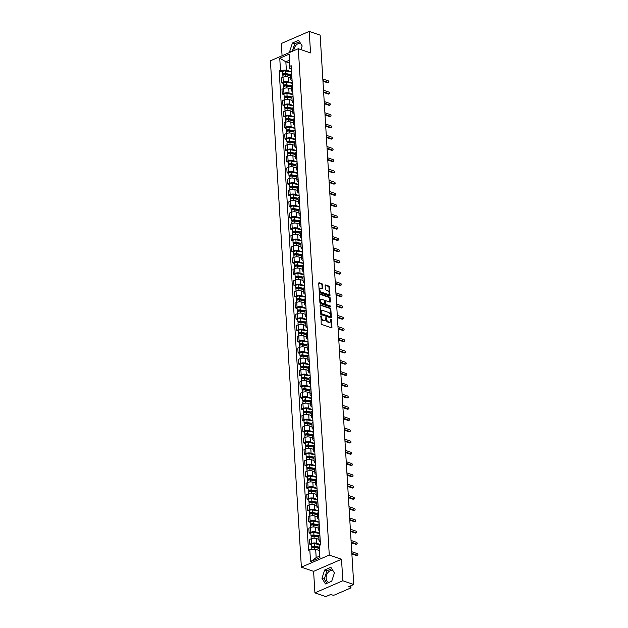 <?xml version="1.0" encoding="UTF-8"?>
<svg xmlns="http://www.w3.org/2000/svg" width="628" height="628" viewBox="0 0 628 628"><rect width="100%" height="100%" fill="white"/><g stroke="black" fill="none" stroke-linecap="round" stroke-linejoin="round"><path stroke-width="0.94" d="M321.065 315.68L321.175 323.569A0.769 0.487 66.6 0 0 321.764 324.464L331.451 327.792A0.769 0.487 66.6 0 0 331.953 327.267L331.49 319.738L330.901 319.118L330.791 320.453A2.465 1.554 66.6 0 1 330.053 322.125A2.465 1.554 66.6 0 1 329.213 322.133L328.405 321.858A2.465 1.554 66.6 0 1 326.536 319L326.073 317.399L325.783 318.741A2.465 1.554 66.6 0 1 325.045 320.406A2.465 1.554 66.6 0 1 324.205 320.413L323.396 320.139A2.465 1.554 66.6 0 1 321.528 317.281L321.065 315.68M329.182 582.344A6.115 4.113 108.9 0 1 328.507 582.203A6.115 4.113 108.9 0 1 326.136 578.302A6.115 4.113 108.9 0 1 328.067 572.43A6.115 4.113 108.9 0 1 332.471 570.632A6.115 4.113 108.9 0 1 333.193 571.001M322.509 284.61A0.769 0.487 66.6 0 0 321.929 283.723L319.212 282.788A0.769 0.487 66.6 0 0 318.718 283.314L319.228 291.667A0.769 0.487 66.6 0 0 319.809 292.562L329.504 295.882A0.769 0.487 66.6 0 0 329.998 295.364L329.488 287.004A0.769 0.487 66.6 0 0 328.907 286.109L325.618 284.986A0.769 0.487 66.6 0 0 325.123 285.505L325.343 289.084A0.769 0.487 66.6 0 0 325.924 289.979L327.557 290.536A2.057 1.295 66.6 0 1 329.033 292.42A2.057 1.295 66.6 0 1 328.491 294.32A2.057 1.295 66.6 0 1 327.785 294.328L321.403 292.138A2.057 1.295 66.6 0 1 319.927 290.254A2.057 1.295 66.6 0 1 320.468 288.354A2.057 1.295 66.6 0 1 321.175 288.346L322.235 288.715A0.769 0.487 66.6 0 0 322.729 288.189L322.509 284.61L321.952 284.853A0.769 0.487 66.6 0 0 321.371 283.958L318.741 283.055M341.514 559.258L313.6 571.354L314.918 592.856L342.825 580.759L341.514 559.258L329.276 555.066L298.308 48.709L310.538 52.901L309.227 31.4L320.147 35.144L353.745 584.503L348.807 586.646L350.502 587.227L350.424 585.94M342.825 580.759L353.745 584.503M320.555 304.816A0.769 0.487 66.6 0 0 320.06 305.334L320.578 313.694A0.769 0.487 66.6 0 0 321.159 314.589L330.846 317.909A0.769 0.487 66.6 0 0 331.349 317.383L330.83 309.031A0.769 0.487 66.6 0 0 330.25 308.136L320.115 305.004M319.903 302.68L319.393 294.32A0.769 0.487 66.6 0 1 319.887 293.802L329.574 297.123A0.769 0.487 66.6 0 1 330.163 298.017L330.375 301.589A0.769 0.487 66.6 0 1 329.881 302.115L325.956 300.765A0.769 0.487 66.6 0 0 325.461 301.291L325.602 303.662A0.769 0.487 66.6 0 0 326.183 304.556L330.281 305.962L330.336 306.951L320.484 303.575A0.769 0.487 66.6 0 1 319.903 302.68M293.896 50.617A6.115 4.113 108.9 0 1 300.239 43.638A6.115 4.113 108.9 0 1 300.961 44.007M314.918 592.856L325.838 596.6L330.775 594.457L332.479 595.046A1.57 0.604 176.5 0 0 334.693 594.936L350.487 588.091A1.57 0.604 176.5 0 0 350.95 587.62A1.57 0.604 176.5 0 0 350.502 587.227M313.6 571.354L301.369 567.163L270.401 60.806L298.308 48.709M309.227 31.4L281.32 43.497L282.066 55.743M320.304 541.838L320.052 541.752A3.603 1.397 -3.5 0 1 319.016 540.857A3.603 1.397 -3.5 0 1 320.092 539.774L320.178 539.742M318.93 539.397L316.3 538.494A3.603 1.397 176.5 0 0 311.205 538.738L311.496 543.503A3.603 1.397 -3.5 0 1 316.591 543.251L320.468 544.586M311.496 543.503L309.792 544.24L311.559 544.845M319.88 534.978L319.801 535.017A3.603 1.397 176.5 0 0 318.726 536.1L319.016 540.857M311.205 538.738L309.502 539.476L309.792 544.24M319.613 530.582L319.362 530.495A3.603 1.397 -3.5 0 1 318.333 529.608A3.603 1.397 -3.5 0 1 319.409 528.517L319.487 528.486M310.876 533.588L309.109 532.984L310.813 532.246A3.603 1.397 -3.5 0 1 315.9 531.995L319.785 533.329M319.197 523.721L319.118 523.76A3.603 1.397 176.5 0 0 318.043 524.843L318.333 529.608M318.239 528.14L315.609 527.237A3.603 1.397 176.5 0 0 310.522 527.481L308.819 528.219L309.109 532.984M318.93 519.332L318.671 519.246A3.603 1.397 -3.5 0 1 317.642 518.351A3.603 1.397 -3.5 0 1 318.718 517.268L318.796 517.229M310.185 522.331L308.419 521.727L310.122 520.989A3.603 1.397 -3.5 0 1 315.209 520.745L319.095 522.072M318.506 512.464L318.427 512.503A3.603 1.397 176.5 0 0 317.352 513.586L317.642 518.351M317.548 516.883L314.918 515.981A3.603 1.397 176.5 0 0 309.832 516.232L308.128 516.962L308.419 521.727M318.239 508.076L317.988 507.989A3.603 1.397 -3.5 0 1 316.952 507.094A3.603 1.397 -3.5 0 1 318.027 506.011L318.106 505.972M309.494 511.074L307.728 510.47L309.431 509.732A3.603 1.397 -3.5 0 1 314.526 509.489L318.404 510.815M317.815 501.215L317.737 501.246A3.603 1.397 176.5 0 0 316.661 502.329L316.952 507.094M316.865 505.626L314.236 504.724A3.603 1.397 176.5 0 0 309.141 504.975L307.437 505.713L307.728 510.47M317.548 496.819L317.297 496.732A3.603 1.397 -3.5 0 1 316.269 495.837A3.603 1.397 -3.5 0 1 317.344 494.754L317.423 494.715M308.811 499.825L307.045 499.213L308.748 498.475A3.603 1.397 -3.5 0 1 313.835 498.232L317.713 499.558M317.132 489.958L317.046 489.989A3.603 1.397 176.5 0 0 315.97 491.072L316.269 495.837M316.174 494.369L313.545 493.467A3.603 1.397 176.5 0 0 308.45 493.718L306.754 494.456L307.045 499.213M316.857 485.562L316.606 485.475A3.603 1.397 -3.5 0 1 315.578 484.58A3.603 1.397 -3.5 0 1 316.653 483.497L316.732 483.466M308.12 488.568L306.354 487.964L308.058 487.226A3.603 1.397 -3.5 0 1 313.144 486.975L317.03 488.309M316.441 478.701L316.363 478.732A3.603 1.397 176.5 0 0 315.287 479.823L315.578 484.58M315.484 483.113L312.854 482.21A3.603 1.397 176.5 0 0 307.767 482.461L306.064 483.199L306.354 487.964M316.174 474.305L315.923 474.219A3.603 1.397 -3.5 0 1 314.887 473.324A3.603 1.397 -3.5 0 1 315.963 472.24L316.041 472.209M307.43 477.311L305.663 476.707L307.367 475.969A3.603 1.397 -3.5 0 1 312.461 475.718L316.339 477.052M315.751 467.444L315.672 467.483A3.603 1.397 176.5 0 0 314.597 468.567L314.887 473.324M314.801 471.856L312.171 470.961A3.603 1.397 176.5 0 0 307.076 471.204L305.373 471.942L305.663 476.707M315.484 463.048L315.232 462.962A3.603 1.397 -3.5 0 1 314.196 462.075A3.603 1.397 -3.5 0 1 315.272 460.983L315.358 460.952M306.739 466.055L304.98 465.45L306.676 464.712A3.603 1.397 -3.5 0 1 311.771 464.461L315.649 465.795M315.068 456.187L314.981 456.226A3.603 1.397 176.5 0 0 313.906 457.31L314.196 462.075M314.11 460.607L311.48 459.704A3.603 1.397 176.5 0 0 306.386 459.947L304.682 460.685L304.98 465.45M314.793 451.799L314.542 451.705A3.603 1.397 -3.5 0 1 313.513 450.818A3.603 1.397 -3.5 0 1 314.589 449.734L314.667 449.695M306.056 454.798L304.29 454.193L305.993 453.455A3.603 1.397 -3.5 0 1 311.08 453.212L314.966 454.539M314.377 444.93L314.298 444.969A3.603 1.397 176.5 0 0 313.223 446.053L313.513 450.818M313.419 449.35L310.789 448.447A3.603 1.397 176.5 0 0 305.703 448.69L303.999 449.428L304.29 454.193M314.11 440.542L313.851 440.456A3.603 1.397 -3.5 0 1 312.822 439.561A3.603 1.397 -3.5 0 1 313.898 438.477L313.976 438.438M305.365 443.541L303.599 442.936L305.302 442.198A3.603 1.397 -3.5 0 1 310.397 441.955L314.275 443.282M313.686 433.681L313.608 433.713A3.603 1.397 176.5 0 0 312.532 434.796L312.822 439.561M312.736 438.093L310.106 437.19A3.603 1.397 176.5 0 0 305.012 437.441L303.308 438.179L303.599 442.936M313.419 429.285L313.168 429.199A3.603 1.397 -3.5 0 1 312.132 428.304A3.603 1.397 -3.5 0 1 313.207 427.221L313.294 427.181M304.674 432.292L302.908 431.679L304.611 430.941A3.603 1.397 -3.5 0 1 309.706 430.698L313.584 432.025M312.995 422.424L312.917 422.456A3.603 1.397 176.5 0 0 311.841 423.539L312.132 428.304M312.045 426.836L309.416 425.933A3.603 1.397 176.5 0 0 304.321 426.184L302.618 426.922L302.908 431.679M312.728 418.028L312.477 417.942A3.603 1.397 -3.5 0 1 311.449 417.047A3.603 1.397 -3.5 0 1 312.524 415.964L312.603 415.932M303.991 421.035L302.225 420.43L303.928 419.692A3.603 1.397 -3.5 0 1 309.015 419.441L312.901 420.776M312.312 411.167L312.234 411.199A3.603 1.397 176.5 0 0 311.158 412.29L311.449 417.047M311.355 415.579L308.725 414.676A3.603 1.397 176.5 0 0 303.638 414.927L301.935 415.665L302.225 420.43M312.045 406.771L311.786 406.685A3.603 1.397 -3.5 0 1 310.758 405.79A3.603 1.397 -3.5 0 1 311.833 404.707L311.912 404.675M303.3 409.778L301.534 409.173L303.238 408.435A3.603 1.397 -3.5 0 1 308.332 408.184L312.21 409.519M311.621 399.91L311.543 399.95A3.603 1.397 176.5 0 0 310.468 401.033L310.758 405.79M310.672 404.322L308.034 403.427A3.603 1.397 176.5 0 0 302.947 403.671L301.244 404.408L301.534 409.173M311.355 395.514L311.103 395.428A3.603 1.397 -3.5 0 1 310.067 394.541A3.603 1.397 -3.5 0 1 311.143 393.45L311.221 393.418M302.61 398.521L300.843 397.916L302.547 397.179A3.603 1.397 -3.5 0 1 307.642 396.927L311.519 398.262M310.931 388.654L310.852 388.693A3.603 1.397 176.5 0 0 309.777 389.776L310.067 394.541M309.981 393.073L307.351 392.17A3.603 1.397 176.5 0 0 302.256 392.414L300.553 393.152L300.843 397.916M310.664 384.257L310.413 384.171A3.603 1.397 -3.5 0 1 309.384 383.284A3.603 1.397 -3.5 0 1 310.46 382.193L310.538 382.162M301.927 387.264L300.16 386.66L301.864 385.922A3.603 1.397 -3.5 0 1 306.951 385.678L310.836 387.005M310.248 377.397L310.161 377.436A3.603 1.397 176.5 0 0 309.086 378.519L309.384 383.284M309.29 381.816L306.66 380.913A3.603 1.397 176.5 0 0 301.566 381.157L299.87 381.895L300.16 386.66M309.973 373.008L309.722 372.922A3.603 1.397 -3.5 0 1 308.693 372.027A3.603 1.397 -3.5 0 1 309.769 370.944L309.847 370.905M301.236 376.007L299.47 375.403L301.173 374.665A3.603 1.397 -3.5 0 1 306.26 374.421L310.146 375.748M309.557 366.148L309.478 366.179A3.603 1.397 176.5 0 0 308.403 367.262L308.693 372.027M308.599 370.559L305.969 369.656A3.603 1.397 176.5 0 0 300.883 369.908L299.179 370.646L299.47 375.403M309.29 361.752L309.039 361.665A3.603 1.397 -3.5 0 1 308.003 360.77A3.603 1.397 -3.5 0 1 309.078 359.687L309.157 359.648M300.545 364.758L298.779 364.146L300.482 363.408A3.603 1.397 -3.5 0 1 305.577 363.165L309.455 364.491M308.866 354.891L308.788 354.922A3.603 1.397 176.5 0 0 307.712 356.005L308.003 360.77M307.916 359.302L305.286 358.4A3.603 1.397 176.5 0 0 300.192 358.651L298.488 359.389L298.779 364.146M308.599 350.495L308.348 350.408A3.603 1.397 -3.5 0 1 307.312 349.513A3.603 1.397 -3.5 0 1 308.387 348.43L308.474 348.399M299.862 353.501L298.096 352.897L299.791 352.159A3.603 1.397 -3.5 0 1 304.886 351.908L308.764 353.242M308.183 343.634L308.097 343.665A3.603 1.397 176.5 0 0 307.021 344.756L307.312 349.513M307.225 348.045L304.596 347.143A3.603 1.397 176.5 0 0 299.501 347.394L297.798 348.132L298.096 352.897M307.908 339.238L307.657 339.151A3.603 1.397 -3.5 0 1 306.629 338.257A3.603 1.397 -3.5 0 1 307.704 337.173L307.783 337.142M299.171 342.244L297.405 341.64L299.109 340.902A3.603 1.397 -3.5 0 1 304.195 340.651L308.081 341.985M307.492 332.377L307.414 332.416A3.603 1.397 176.5 0 0 306.338 333.499L306.629 338.257M306.535 336.789L303.905 335.894A3.603 1.397 176.5 0 0 298.818 336.137L297.115 336.875L297.405 341.64M307.225 327.981L306.966 327.894A3.603 1.397 -3.5 0 1 305.938 327.007A3.603 1.397 -3.5 0 1 307.014 325.916L307.092 325.885M298.481 330.987L296.714 330.383L298.418 329.645A3.603 1.397 -3.5 0 1 303.512 329.394L307.39 330.728M306.802 321.12L306.723 321.159A3.603 1.397 176.5 0 0 305.648 322.243L305.938 327.007M305.852 325.54L303.222 324.637A3.603 1.397 176.5 0 0 298.127 324.88L296.424 325.618L296.714 330.383M306.535 316.724L306.283 316.638A3.603 1.397 -3.5 0 1 305.247 315.751A3.603 1.397 -3.5 0 1 306.323 314.659L306.409 314.628M297.79 319.731L296.031 319.126L297.727 318.388A3.603 1.397 -3.5 0 1 302.822 318.145L306.7 319.471M306.111 309.863L306.032 309.902A3.603 1.397 176.5 0 0 304.957 310.986L305.247 315.751M305.161 314.283L302.531 313.38A3.603 1.397 176.5 0 0 297.436 313.623L295.733 314.361L296.031 319.126M305.844 305.475L305.593 305.389A3.603 1.397 -3.5 0 1 304.564 304.494A3.603 1.397 -3.5 0 1 305.64 303.41L305.718 303.371M297.107 308.474L295.341 307.869L297.044 307.131A3.603 1.397 -3.5 0 1 302.131 306.888L306.017 308.215M305.428 298.614L305.349 298.645A3.603 1.397 176.5 0 0 304.274 299.729L304.564 304.494M304.47 303.026L301.84 302.123A3.603 1.397 176.5 0 0 296.754 302.374L295.05 303.112L295.341 307.869M305.161 294.218L304.902 294.132A3.603 1.397 -3.5 0 1 303.874 293.237A3.603 1.397 -3.5 0 1 304.949 292.153L305.027 292.114M296.416 297.225L294.65 296.612L296.353 295.874A3.603 1.397 -3.5 0 1 301.448 295.631L305.326 296.958M304.737 287.357L304.659 287.389A3.603 1.397 176.5 0 0 303.583 288.472L303.874 293.237M303.787 291.769L301.15 290.866A3.603 1.397 176.5 0 0 296.063 291.117L294.359 291.855L294.65 296.612M304.47 282.961L304.219 282.875A3.603 1.397 -3.5 0 1 303.183 281.98A3.603 1.397 -3.5 0 1 304.258 280.897L304.344 280.865M295.725 285.968L293.959 285.363L295.662 284.625A3.603 1.397 -3.5 0 1 300.757 284.374L304.635 285.709M304.046 276.1L303.968 276.132A3.603 1.397 176.5 0 0 302.892 277.223L303.183 281.98M303.096 280.512L300.467 279.609A3.603 1.397 176.5 0 0 295.372 279.86L293.669 280.598L293.959 285.363M303.779 271.704L303.528 271.618A3.603 1.397 -3.5 0 1 302.5 270.723A3.603 1.397 -3.5 0 1 303.575 269.64L303.654 269.608M295.042 274.711L293.276 274.106L294.979 273.368A3.603 1.397 -3.5 0 1 300.066 273.117L303.952 274.452M303.363 264.843L303.277 264.875A3.603 1.397 176.5 0 0 302.201 265.966L302.5 270.723M302.406 269.255L299.776 268.36A3.603 1.397 176.5 0 0 294.681 268.603L292.986 269.341L293.276 274.106M303.089 260.447L302.837 260.361A3.603 1.397 -3.5 0 1 301.809 259.474A3.603 1.397 -3.5 0 1 302.884 258.383L302.963 258.351M294.351 263.454L292.585 262.849L294.289 262.111A3.603 1.397 -3.5 0 1 299.375 261.86L303.261 263.195M302.672 253.586L302.594 253.626A3.603 1.397 176.5 0 0 301.519 254.709L301.809 259.474M301.715 258.006L299.085 257.103A3.603 1.397 176.5 0 0 293.998 257.347L292.295 258.084L292.585 262.849M302.406 249.19L302.154 249.104A3.603 1.397 -3.5 0 1 301.118 248.217A3.603 1.397 -3.5 0 1 302.194 247.126L302.272 247.094M293.661 252.197L291.894 251.593L293.598 250.855A3.603 1.397 -3.5 0 1 298.692 250.611L302.57 251.938M301.982 242.329L301.903 242.369A3.603 1.397 176.5 0 0 300.828 243.452L301.118 248.217M301.032 246.749L298.402 245.846A3.603 1.397 176.5 0 0 293.307 246.09L291.604 246.828L291.894 251.593M301.715 237.941L301.464 237.855A3.603 1.397 -3.5 0 1 300.427 236.96A3.603 1.397 -3.5 0 1 301.503 235.877L301.589 235.838M292.978 240.94L291.211 240.336L292.907 239.598A3.603 1.397 -3.5 0 1 298.002 239.354L301.88 240.681M301.299 231.08L301.212 231.112A3.603 1.397 176.5 0 0 300.137 232.195L300.427 236.96M300.341 235.492L297.711 234.589A3.603 1.397 176.5 0 0 292.617 234.841L290.921 235.579L291.211 240.336M301.024 226.684L300.773 226.598A3.603 1.397 -3.5 0 1 299.744 225.703A3.603 1.397 -3.5 0 1 300.82 224.62L300.898 224.581M292.287 229.683L290.521 229.079L292.224 228.341A3.603 1.397 -3.5 0 1 297.311 228.097L301.197 229.424M300.608 219.824L300.529 219.855A3.603 1.397 176.5 0 0 299.454 220.938L299.744 225.703M299.65 224.235L297.02 223.333A3.603 1.397 176.5 0 0 291.934 223.584L290.23 224.322L290.521 229.079M300.341 215.428L300.09 215.341A3.603 1.397 -3.5 0 1 299.054 214.446A3.603 1.397 -3.5 0 1 300.129 213.363L300.208 213.332M291.596 218.434L289.83 217.83L291.533 217.092A3.603 1.397 -3.5 0 1 296.628 216.841L300.506 218.167M299.917 208.567L299.839 208.598A3.603 1.397 176.5 0 0 298.763 209.689L299.054 214.446M298.967 212.978L296.338 212.076A3.603 1.397 176.5 0 0 291.243 212.327L289.539 213.065L289.83 217.83M299.65 204.171L299.399 204.084A3.603 1.397 -3.5 0 1 298.363 203.189A3.603 1.397 -3.5 0 1 299.438 202.106L299.525 202.075M290.905 207.177L289.147 206.573L290.843 205.835A3.603 1.397 -3.5 0 1 295.937 205.584L299.815 206.918M299.234 197.31L299.148 197.341A3.603 1.397 176.5 0 0 298.072 198.432L298.363 203.189M298.276 201.721L295.647 200.827A3.603 1.397 176.5 0 0 290.552 201.07L288.849 201.808L289.147 206.573M298.959 192.914L298.708 192.827A3.603 1.397 -3.5 0 1 297.68 191.94A3.603 1.397 -3.5 0 1 298.755 190.849L298.834 190.818M290.222 195.92L288.456 195.316L290.16 194.578A3.603 1.397 -3.5 0 1 295.246 194.327L299.132 195.661M298.543 186.053L298.465 186.092A3.603 1.397 176.5 0 0 297.389 187.175L297.68 191.94M297.586 190.472L294.956 189.57A3.603 1.397 176.5 0 0 289.869 189.813L288.166 190.551L288.456 195.316M298.276 181.657L298.017 181.571A3.603 1.397 -3.5 0 1 296.989 180.683A3.603 1.397 -3.5 0 1 298.065 179.592L298.143 179.561M289.532 184.663L287.765 184.059L289.469 183.321A3.603 1.397 -3.5 0 1 294.563 183.07L298.441 184.404M297.853 174.796L297.774 174.835A3.603 1.397 176.5 0 0 296.699 175.918L296.989 180.683M296.903 179.216L294.265 178.313A3.603 1.397 176.5 0 0 289.178 178.556L287.475 179.294L287.765 184.059M297.586 170.408L297.334 170.321A3.603 1.397 -3.5 0 1 296.298 169.427A3.603 1.397 -3.5 0 1 297.374 168.343L297.46 168.304M288.841 173.407L287.075 172.802L288.778 172.064A3.603 1.397 -3.5 0 1 293.873 171.821L297.751 173.147M297.162 163.547L297.083 163.578A3.603 1.397 176.5 0 0 296.008 164.662L296.298 169.427M296.212 167.959L293.582 167.056A3.603 1.397 176.5 0 0 288.488 167.307L286.784 168.045L287.075 172.802M296.895 159.151L296.644 159.065A3.603 1.397 -3.5 0 1 295.615 158.17A3.603 1.397 -3.5 0 1 296.691 157.086L296.769 157.047M288.158 162.15L286.392 161.545L288.095 160.807A3.603 1.397 -3.5 0 1 293.182 160.564L297.068 161.891M296.479 152.29L296.4 152.321A3.603 1.397 176.5 0 0 295.317 153.405L295.615 158.17M295.521 156.702L292.891 155.799A3.603 1.397 176.5 0 0 287.805 156.05L286.101 156.788L286.392 161.545M296.204 147.894L295.953 147.808A3.603 1.397 -3.5 0 1 294.925 146.913A3.603 1.397 -3.5 0 1 296 145.829L296.078 145.79M287.467 150.901L285.701 150.296L287.404 149.558A3.603 1.397 -3.5 0 1 292.491 149.307L296.377 150.634M295.788 141.033L295.709 141.065A3.603 1.397 176.5 0 0 294.634 142.156L294.925 146.913M294.83 145.445L292.201 144.542A3.603 1.397 176.5 0 0 287.114 144.793L285.41 145.531L285.701 150.296M295.521 136.637L295.27 136.551A3.603 1.397 -3.5 0 1 294.234 135.656A3.603 1.397 -3.5 0 1 295.309 134.573L295.388 134.541M286.776 139.644L285.01 139.039L286.713 138.301A3.603 1.397 -3.5 0 1 291.808 138.05L295.686 139.385M295.097 129.776L295.019 129.808A3.603 1.397 176.5 0 0 293.943 130.899L294.234 135.656M294.147 134.188L291.518 133.293A3.603 1.397 176.5 0 0 286.423 133.536L284.719 134.274L285.01 139.039M294.83 125.38L294.579 125.294A3.603 1.397 -3.5 0 1 293.551 124.407A3.603 1.397 -3.5 0 1 294.626 123.316L294.705 123.284M286.093 128.387L284.327 127.782L286.03 127.044A3.603 1.397 -3.5 0 1 291.117 126.793L294.995 128.128M294.414 118.519L294.328 118.559A3.603 1.397 176.5 0 0 293.252 119.642L293.551 124.407M293.457 122.939L290.827 122.036A3.603 1.397 176.5 0 0 285.732 122.279L284.037 123.017L284.327 127.782M294.139 114.123L293.888 114.037A3.603 1.397 -3.5 0 1 292.86 113.15A3.603 1.397 -3.5 0 1 293.935 112.059L294.014 112.027M285.402 117.13L283.636 116.525L285.34 115.788A3.603 1.397 -3.5 0 1 290.426 115.536L294.312 116.871M293.723 107.262L293.645 107.302A3.603 1.397 176.5 0 0 292.57 108.385L292.86 113.15M292.766 111.682L290.136 110.779A3.603 1.397 176.5 0 0 285.049 111.023L283.346 111.76L283.636 116.525M293.457 102.874L293.205 102.788A3.603 1.397 -3.5 0 1 292.169 101.893A3.603 1.397 -3.5 0 1 293.245 100.81L293.323 100.77M284.712 105.873L282.945 105.269L284.649 104.531A3.603 1.397 -3.5 0 1 289.744 104.287L293.621 105.614M293.033 96.013L292.954 96.045A3.603 1.397 176.5 0 0 291.879 97.128L292.169 101.893M292.083 100.425L289.453 99.522A3.603 1.397 176.5 0 0 284.358 99.773L282.655 100.511L282.945 105.269M292.766 91.617L292.515 91.531A3.603 1.397 -3.5 0 1 291.478 90.636A3.603 1.397 -3.5 0 1 292.554 89.553L292.64 89.514M284.021 94.616L282.262 94.012L283.958 93.274A3.603 1.397 -3.5 0 1 289.053 93.03L292.931 94.357M292.35 84.756L292.263 84.788A3.603 1.397 176.5 0 0 291.188 85.871L291.478 90.636M291.392 89.168L288.762 88.265A3.603 1.397 176.5 0 0 283.668 88.517L281.964 89.255L282.262 94.012M292.075 80.36L291.824 80.274A3.603 1.397 -3.5 0 1 290.795 79.379A3.603 1.397 -3.5 0 1 291.871 78.296L291.949 78.257M283.338 83.367L281.572 82.763L283.275 82.025A3.603 1.397 -3.5 0 1 288.362 81.773L292.248 83.1M291.659 73.5L291.58 73.531A3.603 1.397 176.5 0 0 290.505 74.622L290.795 79.379M290.701 77.911L288.071 77.008A3.603 1.397 176.5 0 0 282.985 77.26L281.281 77.998L281.572 82.763M319.299 550.536L315.672 549.296L316.174 557.593L319.636 556.094L319.181 545.52L320.492 544.947L291.18 65.72L289.869 66.285L289.822 68.57L289.312 60.272L285.85 61.772L286.36 70.069L291.557 71.851M319.181 545.52L319.919 557.64L310.546 561.699L309.8 549.579L315.672 549.296M286.36 70.069L280.496 70.352L279.185 70.917L308.489 550.152L309.8 549.579M280.496 70.352L279.75 58.231L289.131 54.165L289.869 66.285M329.276 555.066L301.369 567.163M324.652 570.012L321.968 578.317L325.5 583.938L331.725 581.238L334.41 572.932L330.87 567.312L324.652 570.012L326.952 570.797L324.276 579.11L326.921 583.318M300.985 49.628L302.178 45.938L298.638 40.318L292.42 43.018L289.736 51.331L290.277 52.187M289.477 63.012L285.85 61.772L279.75 58.231M291.392 69.104L289.822 68.57M282.647 72.11L279.185 70.917M319.919 557.64L319.636 556.094M310.546 561.699L316.174 557.593M289.312 60.272L289.131 54.165M331.757 568.717L326.952 570.797M324.276 579.11L321.968 578.317M299.525 41.723L294.72 43.803L292.303 51.308M291.149 51.81L289.736 51.331M294.72 43.803L292.42 43.018M320.72 316.08L320.971 317.525A2.465 1.554 66.6 0 0 322.839 320.382L323.396 320.139M325.045 320.406L324.488 320.649A2.465 1.554 66.6 0 1 323.64 320.657L322.839 320.382M330.053 322.125L329.496 322.368A2.465 1.554 66.6 0 1 328.648 322.376L327.847 322.093A2.465 1.554 66.6 0 1 325.979 319.236L325.728 317.792M331.364 327.761A0.769 0.487 66.6 0 0 331.388 327.51L330.736 319.511M330.76 317.878A0.769 0.487 66.6 0 0 330.783 317.627L330.273 309.274A0.769 0.487 66.6 0 0 329.692 308.379L320.084 305.082M321.277 313.176L321.685 313.796L330.195 316.716L330.477 315.319A2.465 1.554 66.6 0 0 328.617 312.461L322.8 310.468A2.465 1.554 66.6 0 0 321.96 310.475A2.465 1.554 66.6 0 0 321.214 312.147L321.277 313.176L320.72 313.411L321.128 314.039L321.685 313.796M329.951 316.818L321.128 314.039M321.96 310.475L321.403 310.719A2.465 1.554 66.6 0 0 320.657 312.391L321.214 312.147M320.72 313.411L320.657 312.391M319.416 294.069L329.017 297.366L329.574 297.123M329.794 302.084A0.769 0.487 66.6 0 0 329.818 301.833L329.606 298.261A0.769 0.487 66.6 0 0 329.017 297.366M325.398 301.008A0.769 0.487 66.6 0 0 324.896 301.534L325.045 303.905A0.769 0.487 66.6 0 0 325.626 304.8L330.281 305.962M330.124 306.88L329.716 306.205M321.874 299.368A2.057 1.295 66.6 0 0 321.167 299.375A2.057 1.295 66.6 0 0 320.625 301.275A2.057 1.295 66.6 0 0 322.101 303.159L324.354 303.928A0.769 0.487 66.6 0 0 324.849 303.403L324.7 301.032A0.769 0.487 66.6 0 0 324.119 300.137L321.874 299.368M321.167 299.375L320.61 299.619A2.057 1.295 66.6 0 0 320.068 301.519A2.057 1.295 66.6 0 0 321.544 303.403L322.101 303.159M324.236 303.976A0.769 0.487 66.6 0 1 323.797 304.172L321.544 303.403M322.148 288.684A0.769 0.487 66.6 0 0 322.172 288.433L321.952 284.853M320.468 288.354L319.911 288.597A2.057 1.295 66.6 0 0 319.369 290.497A2.057 1.295 66.6 0 0 320.845 292.381L321.403 292.138M328.491 294.32L327.934 294.563A2.057 1.295 66.6 0 1 327.227 294.563L320.845 292.381M329.417 295.851A0.769 0.487 66.6 0 0 329.441 295.6L328.931 287.247A0.769 0.487 66.6 0 0 328.35 286.352L325.147 285.253M319.134 547.545L314.133 546.674L312.265 547.616A1.963 0.761 176.5 0 1 311.7 547.137L311.543 544.539A1.963 0.761 176.5 0 1 312.501 543.817A1.963 0.761 176.5 0 1 314.487 543.707L320.484 544.751M319.15 547.09L314.644 546.305A1.963 0.761 176.5 0 0 312.666 546.415A1.963 0.761 176.5 0 0 311.7 547.137M313.003 547.577L312.956 546.807M319.165 548.307L314.714 547.538A1.963 0.761 176.5 0 0 312.736 547.64A1.963 0.761 176.5 0 0 311.778 548.362L311.841 549.484M351.837 553.37L357.293 555.238A0.903 0.565 66.6 0 0 357.599 555.238L356.877 555.552A0.903 0.565 -113.4 0 1 356.571 555.56L351.876 553.951M357.599 555.238A0.903 0.565 66.6 0 0 357.191 553.582L351.735 551.714M318.741 536.343L313.443 535.417L311.574 536.367A1.963 0.761 176.5 0 1 311.017 535.88L310.852 533.282A1.963 0.761 176.5 0 1 311.818 532.56A1.963 0.761 176.5 0 1 313.796 532.458L319.793 533.502M318.757 535.888L313.953 535.048A1.963 0.761 176.5 0 0 311.975 535.158A1.963 0.761 176.5 0 0 311.017 535.88M312.312 536.32L312.265 535.551M318.789 537.105L314.031 536.281A1.963 0.761 176.5 0 0 312.053 536.383A1.963 0.761 176.5 0 0 311.088 537.105L311.19 538.745M318.051 525.087L312.752 524.16L310.884 525.11A1.963 0.761 176.5 0 1 310.326 524.623L310.169 522.025A1.963 0.761 176.5 0 1 311.127 521.303A1.963 0.761 176.5 0 1 313.105 521.201L319.103 522.245M318.066 524.631L313.27 523.799A1.963 0.761 176.5 0 0 311.284 523.901A1.963 0.761 176.5 0 0 310.326 524.623M311.629 525.063L311.582 524.294M318.098 525.848L313.341 525.024A1.963 0.761 176.5 0 0 311.362 525.126A1.963 0.761 176.5 0 0 310.397 525.848L310.813 532.246M351.154 542.113L356.61 543.989A0.903 0.565 66.6 0 0 356.916 543.981L356.186 544.295A0.903 0.565 -113.4 0 1 355.88 544.303L351.185 542.694M356.916 543.981A0.903 0.565 66.6 0 0 356.508 542.325L351.052 540.457M350.463 530.864L355.919 532.732A0.903 0.565 66.6 0 0 356.225 532.725L355.503 533.046A0.903 0.565 -113.4 0 1 355.189 533.046L350.495 531.437M356.225 532.725A0.903 0.565 66.6 0 0 355.817 531.068L350.361 529.2M317.368 513.83L312.069 512.911L310.201 513.853A1.963 0.761 176.5 0 1 309.635 513.366L309.478 510.768A1.963 0.761 176.5 0 1 310.436 510.046A1.963 0.761 176.5 0 1 312.422 509.944L318.42 510.988M317.376 513.374L312.579 512.542A1.963 0.761 176.5 0 0 310.601 512.644A1.963 0.761 176.5 0 0 309.635 513.366M310.939 513.806L310.891 513.045M317.415 514.599L312.65 513.767A1.963 0.761 176.5 0 0 310.672 513.869A1.963 0.761 176.5 0 0 309.714 514.591L309.808 516.24M316.677 502.573L311.378 501.654L309.51 502.596A1.963 0.761 176.5 0 1 308.945 502.11L308.788 499.511A1.963 0.761 176.5 0 1 309.753 498.789A1.963 0.761 176.5 0 1 311.731 498.687L317.729 499.731M316.693 502.117L311.888 501.285A1.963 0.761 176.5 0 0 309.91 501.387A1.963 0.761 176.5 0 0 308.945 502.11M310.248 502.549L310.201 501.788M316.724 503.342L311.967 502.51A1.963 0.761 176.5 0 0 309.981 502.62A1.963 0.761 176.5 0 0 309.023 503.342L309.431 509.732M315.986 491.324L310.687 490.397L308.819 491.339A1.963 0.761 176.5 0 1 308.262 490.853L308.097 488.262A1.963 0.761 176.5 0 1 309.062 487.54A1.963 0.761 176.5 0 1 311.041 487.43L317.038 488.474M316.002 490.868L311.198 490.028A1.963 0.761 176.5 0 0 309.219 490.13A1.963 0.761 176.5 0 0 308.262 490.853M309.565 491.3L309.518 490.531M316.033 492.085L311.276 491.253A1.963 0.761 176.5 0 0 309.298 491.363A1.963 0.761 176.5 0 0 308.332 492.085L308.434 493.726M349.772 519.607L355.228 521.476A0.903 0.565 66.6 0 0 355.534 521.476L354.812 521.79A0.903 0.565 -113.4 0 1 354.506 521.79L349.812 520.18M355.534 521.476A0.903 0.565 66.6 0 0 355.126 519.819L349.67 517.943M349.089 508.35L354.537 510.219A0.903 0.565 66.6 0 0 354.851 510.219L354.121 510.533A0.903 0.565 -113.4 0 1 353.815 510.533L349.121 508.923M354.851 510.219A0.903 0.565 66.6 0 0 354.435 508.562L348.987 506.686M348.399 497.093L353.854 498.962A0.903 0.565 66.6 0 0 354.161 498.962L353.431 499.276A0.903 0.565 -113.4 0 1 353.124 499.276L348.43 497.666M354.161 498.962A0.903 0.565 66.6 0 0 353.752 497.305L348.297 495.437M315.303 480.067L309.996 479.14L308.128 480.082A1.963 0.761 176.5 0 1 307.571 479.604L307.414 477.005A1.963 0.761 176.5 0 1 308.372 476.283A1.963 0.761 176.5 0 1 310.35 476.173L316.347 477.217M315.311 479.611L310.515 478.772A1.963 0.761 176.5 0 0 308.529 478.881A1.963 0.761 176.5 0 0 307.571 479.604M308.874 480.043L308.827 479.274M315.35 480.828L310.585 480.004A1.963 0.761 176.5 0 0 308.607 480.106A1.963 0.761 176.5 0 0 307.649 480.828L308.058 487.226M347.708 485.837L353.164 487.705A0.903 0.565 66.6 0 0 353.47 487.705L352.748 488.019A0.903 0.565 -113.4 0 1 352.441 488.027L347.747 486.417M353.47 487.705A0.903 0.565 66.6 0 0 353.062 486.048L347.606 484.18M314.612 468.81L309.314 467.884L307.445 468.833A1.963 0.761 176.5 0 1 306.88 468.347L306.723 465.748A1.963 0.761 176.5 0 1 307.689 465.026A1.963 0.761 176.5 0 1 309.667 464.924L315.664 465.968M314.628 468.355L309.824 467.515A1.963 0.761 176.5 0 0 307.846 467.625A1.963 0.761 176.5 0 0 306.88 468.347M308.183 468.786L308.136 468.017M314.659 469.571L309.902 468.747A1.963 0.761 176.5 0 0 307.916 468.849A1.963 0.761 176.5 0 0 306.959 469.571L307.061 471.212M347.017 474.58L352.473 476.456A0.903 0.565 66.6 0 0 352.787 476.448L352.057 476.762A0.903 0.565 -113.4 0 1 351.751 476.77L347.056 475.16M352.787 476.448A0.903 0.565 66.6 0 0 352.371 474.792L346.923 472.923M313.921 457.553L308.623 456.627L306.754 457.577A1.963 0.761 176.5 0 1 306.197 457.09L306.032 454.491A1.963 0.761 176.5 0 1 306.998 453.769A1.963 0.761 176.5 0 1 308.976 453.667L314.973 454.711M313.937 457.098L309.133 456.266A1.963 0.761 176.5 0 0 307.155 456.368A1.963 0.761 176.5 0 0 306.197 457.09M307.5 457.529L307.453 456.76M313.969 458.314L309.212 457.49A1.963 0.761 176.5 0 0 307.233 457.592A1.963 0.761 176.5 0 0 306.268 458.314L306.37 459.955M346.334 463.331L351.79 465.199A0.903 0.565 66.6 0 0 352.096 465.191L351.366 465.513A0.903 0.565 -113.4 0 1 351.06 465.513L346.366 463.904M352.096 465.191A0.903 0.565 66.6 0 0 351.688 463.535L346.232 461.666M313.239 446.296L307.932 445.378L306.064 446.32A1.963 0.761 176.5 0 1 305.506 445.833L305.349 443.235A1.963 0.761 176.5 0 1 306.307 442.512A1.963 0.761 176.5 0 1 308.285 442.41L314.283 443.454M313.246 445.841L308.45 445.009A1.963 0.761 176.5 0 0 306.464 445.111A1.963 0.761 176.5 0 0 305.506 445.833M306.809 446.273L306.762 445.511M313.278 447.065L308.521 446.233A1.963 0.761 176.5 0 0 306.543 446.335A1.963 0.761 176.5 0 0 305.577 447.058L305.679 448.706M345.643 452.074L351.099 453.942A0.903 0.565 66.6 0 0 351.405 453.942L350.683 454.256A0.903 0.565 -113.4 0 1 350.369 454.256L345.683 452.647M351.405 453.942A0.903 0.565 66.6 0 0 350.997 452.286L345.541 450.409M312.548 435.039L307.249 434.121L305.381 435.063A1.963 0.761 176.5 0 1 304.816 434.576L304.659 431.978A1.963 0.761 176.5 0 1 305.616 431.255A1.963 0.761 176.5 0 1 307.602 431.153L313.6 432.197M312.556 434.584L307.759 433.752A1.963 0.761 176.5 0 0 305.781 433.854A1.963 0.761 176.5 0 0 304.816 434.576M306.119 435.016L306.072 434.254M312.595 435.808L307.83 434.976A1.963 0.761 176.5 0 0 305.852 435.086A1.963 0.761 176.5 0 0 304.894 435.808L305.302 442.198M344.953 440.817L350.408 442.685A0.903 0.565 66.6 0 0 350.714 442.685L349.992 442.999A0.903 0.565 -113.4 0 1 349.686 442.999L344.992 441.39M350.714 442.685A0.903 0.565 66.6 0 0 350.306 441.029L344.851 439.153M311.857 423.79L306.558 422.864L304.69 423.806A1.963 0.761 176.5 0 1 304.133 423.319L303.968 420.729A1.963 0.761 176.5 0 1 304.933 420.006A1.963 0.761 176.5 0 1 306.911 419.897L312.909 420.941M311.873 423.335L307.068 422.495A1.963 0.761 176.5 0 0 305.09 422.597A1.963 0.761 176.5 0 0 304.133 423.319M305.428 423.759L305.389 422.997M311.904 424.552L307.147 423.719A1.963 0.761 176.5 0 0 305.169 423.829A1.963 0.761 176.5 0 0 304.203 424.552L304.611 430.941M344.27 429.56L349.725 431.428A0.903 0.565 66.6 0 0 350.031 431.428L349.301 431.742A0.903 0.565 -113.4 0 1 348.995 431.742L344.301 430.133M350.031 431.428A0.903 0.565 66.6 0 0 349.623 429.772L344.168 427.904M311.166 412.533L305.867 411.607L303.999 412.549A1.963 0.761 176.5 0 1 303.442 412.07L303.285 409.472A1.963 0.761 176.5 0 1 304.242 408.75A1.963 0.761 176.5 0 1 306.221 408.64L312.218 409.684M311.182 412.078L306.386 411.238A1.963 0.761 176.5 0 0 304.399 411.348A1.963 0.761 176.5 0 0 303.442 412.07M304.745 412.51L304.698 411.74M311.213 413.295L306.456 412.47A1.963 0.761 176.5 0 0 304.478 412.572A1.963 0.761 176.5 0 0 303.512 413.295L303.614 414.935M343.579 418.303L349.035 420.171A0.903 0.565 66.6 0 0 349.341 420.171L348.619 420.485A0.903 0.565 -113.4 0 1 348.305 420.493L343.61 418.876M349.341 420.171A0.903 0.565 66.6 0 0 348.933 418.515L343.477 416.647M310.483 401.276L305.184 400.35L303.316 401.3A1.963 0.761 176.5 0 1 302.751 400.813L302.594 398.215A1.963 0.761 176.5 0 1 303.552 397.493A1.963 0.761 176.5 0 1 305.538 397.391L311.535 398.435M310.491 400.821L305.695 399.981A1.963 0.761 176.5 0 0 303.716 400.091A1.963 0.761 176.5 0 0 302.751 400.813M304.054 401.253L304.007 400.483M310.53 402.038L305.765 401.214A1.963 0.761 176.5 0 0 303.787 401.316A1.963 0.761 176.5 0 0 302.829 402.038L303.238 408.435M342.888 407.046L348.344 408.922A0.903 0.565 66.6 0 0 348.65 408.914L347.928 409.228A0.903 0.565 -113.4 0 1 347.622 409.236L342.927 407.627M348.65 408.914A0.903 0.565 66.6 0 0 348.242 407.258L342.786 405.39M309.792 390.019L304.494 389.093L302.625 390.043A1.963 0.761 176.5 0 1 302.06 389.556L301.903 386.958A1.963 0.761 176.5 0 1 302.869 386.236A1.963 0.761 176.5 0 1 304.847 386.134L310.844 387.178M309.808 389.564L305.004 388.732A1.963 0.761 176.5 0 0 303.026 388.834A1.963 0.761 176.5 0 0 302.06 389.556M303.363 389.996L303.316 389.227M309.839 390.781L305.082 389.957A1.963 0.761 176.5 0 0 303.096 390.059A1.963 0.761 176.5 0 0 302.139 390.781L302.241 392.421M342.205 395.797L347.653 397.665A0.903 0.565 66.6 0 0 347.967 397.657L347.237 397.971A0.903 0.565 -113.4 0 1 346.931 397.979L342.236 396.37M347.967 397.657A0.903 0.565 66.6 0 0 347.559 396.001L342.103 394.133M309.102 378.762L303.803 377.844L301.935 378.786A1.963 0.761 176.5 0 1 301.377 378.299L301.22 375.701A1.963 0.761 176.5 0 1 302.178 374.979A1.963 0.761 176.5 0 1 304.156 374.877L310.154 375.921M309.117 378.307L304.313 377.475A1.963 0.761 176.5 0 0 302.335 377.577A1.963 0.761 176.5 0 0 301.377 378.299M302.68 378.739L302.633 377.978M309.149 379.532L304.392 378.7A1.963 0.761 176.5 0 0 302.413 378.802A1.963 0.761 176.5 0 0 301.448 379.524L301.864 385.922M341.514 384.54L346.97 386.408A0.903 0.565 66.6 0 0 347.276 386.408L346.554 386.722A0.903 0.565 -113.4 0 1 346.24 386.722L341.546 385.113M347.276 386.408A0.903 0.565 66.6 0 0 346.868 384.752L341.412 382.876M308.419 367.506L303.112 366.587L301.244 367.529A1.963 0.761 176.5 0 1 300.686 367.042L300.529 364.444A1.963 0.761 176.5 0 1 301.487 363.722A1.963 0.761 176.5 0 1 303.473 363.62L309.463 364.664M308.426 367.05L303.63 366.218A1.963 0.761 176.5 0 0 301.644 366.32A1.963 0.761 176.5 0 0 300.686 367.042M301.99 367.482L301.942 366.721M308.466 368.275L303.701 367.443A1.963 0.761 176.5 0 0 301.723 367.553A1.963 0.761 176.5 0 0 300.765 368.267L300.859 369.916M340.823 373.283L346.279 375.151A0.903 0.565 66.6 0 0 346.585 375.151L345.863 375.466A0.903 0.565 -113.4 0 1 345.557 375.466L340.863 373.856M346.585 375.151A0.903 0.565 66.6 0 0 346.177 373.495L340.721 371.619M307.728 356.257L302.429 355.33L300.561 356.272A1.963 0.761 176.5 0 1 299.996 355.786L299.839 353.195A1.963 0.761 176.5 0 1 300.804 352.473A1.963 0.761 176.5 0 1 302.782 352.363L308.78 353.407M307.744 355.801L302.939 354.961A1.963 0.761 176.5 0 0 300.961 355.063A1.963 0.761 176.5 0 0 299.996 355.786M301.299 356.225L301.252 355.464M307.775 357.018L303.018 356.186A1.963 0.761 176.5 0 0 301.032 356.296A1.963 0.761 176.5 0 0 300.074 357.018L300.482 363.408M340.133 362.026L345.588 363.895A0.903 0.565 66.6 0 0 345.902 363.895L345.172 364.209A0.903 0.565 -113.4 0 1 344.866 364.209L340.172 362.599M345.902 363.895A0.903 0.565 66.6 0 0 345.486 362.238L340.038 360.37M307.037 345L301.738 344.073L299.87 345.015A1.963 0.761 176.5 0 1 299.313 344.536L299.148 341.938A1.963 0.761 176.5 0 1 300.113 341.216A1.963 0.761 176.5 0 1 302.092 341.106L308.089 342.15M307.053 344.544L302.249 343.704A1.963 0.761 176.5 0 0 300.27 343.814A1.963 0.761 176.5 0 0 299.313 344.536M300.616 344.976L300.569 344.207M307.084 345.761L302.327 344.929A1.963 0.761 176.5 0 0 300.349 345.039A1.963 0.761 176.5 0 0 299.383 345.761L299.485 347.402M339.45 350.769L344.905 352.638A0.903 0.565 66.6 0 0 345.212 352.638L344.482 352.952A0.903 0.565 -113.4 0 1 344.175 352.952L339.481 351.342M345.212 352.638A0.903 0.565 66.6 0 0 344.803 350.981L339.348 349.113M306.354 333.743L301.048 332.816L299.179 333.766A1.963 0.761 176.5 0 1 298.622 333.28L298.465 330.681A1.963 0.761 176.5 0 1 299.423 329.959A1.963 0.761 176.5 0 1 301.401 329.857L307.398 330.901M306.362 333.287L301.566 332.447A1.963 0.761 176.5 0 0 299.58 332.557A1.963 0.761 176.5 0 0 298.622 333.28M299.925 333.719L299.878 332.95M306.401 334.504L301.636 333.68A1.963 0.761 176.5 0 0 299.658 333.782A1.963 0.761 176.5 0 0 298.7 334.504L299.109 340.902M338.759 339.512L344.215 341.389A0.903 0.565 66.6 0 0 344.521 341.381L343.799 341.695A0.903 0.565 -113.4 0 1 343.492 341.703L338.798 340.093M344.521 341.381A0.903 0.565 66.6 0 0 344.113 339.724L338.657 337.856M305.663 322.486L300.365 321.56L298.496 322.509A1.963 0.761 176.5 0 1 297.931 322.023L297.774 319.424A1.963 0.761 176.5 0 1 298.732 318.702A1.963 0.761 176.5 0 1 300.718 318.6L306.715 319.644M305.671 322.031L300.875 321.198A1.963 0.761 176.5 0 0 298.897 321.3A1.963 0.761 176.5 0 0 297.931 322.023M299.234 322.462L299.187 321.693M305.71 323.247L300.953 322.423A1.963 0.761 176.5 0 0 298.967 322.525A1.963 0.761 176.5 0 0 298.01 323.247L298.112 324.888M338.068 328.263L343.524 330.132A0.903 0.565 66.6 0 0 343.83 330.124L343.108 330.438A0.903 0.565 -113.4 0 1 342.802 330.446L338.107 328.837M343.83 330.124A0.903 0.565 66.6 0 0 343.422 328.468L337.966 326.599M304.973 311.229L299.674 310.311L297.805 311.252A1.963 0.761 176.5 0 1 297.248 310.766L297.083 308.167A1.963 0.761 176.5 0 1 298.049 307.445A1.963 0.761 176.5 0 1 300.027 307.343L306.024 308.387M304.988 310.774L300.184 309.942A1.963 0.761 176.5 0 0 298.206 310.044A1.963 0.761 176.5 0 0 297.248 310.766M298.551 311.205L298.504 310.444M305.02 311.998L300.262 311.166A1.963 0.761 176.5 0 0 298.284 311.268A1.963 0.761 176.5 0 0 297.319 311.99L297.421 313.631M337.385 317.007L342.841 318.875A0.903 0.565 66.6 0 0 343.147 318.875L342.417 319.189A0.903 0.565 -113.4 0 1 342.111 319.189L337.417 317.58M343.147 318.875A0.903 0.565 66.6 0 0 342.739 317.219L337.283 315.342M304.282 299.972L298.983 299.054L297.115 299.996A1.963 0.761 176.5 0 1 296.557 299.509L296.4 296.911A1.963 0.761 176.5 0 1 297.358 296.188A1.963 0.761 176.5 0 1 299.336 296.086L305.334 297.13M304.297 299.517L299.501 298.685A1.963 0.761 176.5 0 0 297.515 298.787A1.963 0.761 176.5 0 0 296.557 299.509M297.86 299.949L297.813 299.187M304.329 300.741L299.572 299.909A1.963 0.761 176.5 0 0 297.594 300.019A1.963 0.761 176.5 0 0 296.628 300.734L296.73 302.382M336.694 305.75L342.15 307.618A0.903 0.565 66.6 0 0 342.456 307.618L341.734 307.932A0.903 0.565 -113.4 0 1 341.42 307.932L336.726 306.323M342.456 307.618A0.903 0.565 66.6 0 0 342.048 305.962L336.592 304.085M303.599 288.723L298.3 287.797L296.432 288.739A1.963 0.761 176.5 0 1 295.866 288.252L295.709 285.661A1.963 0.761 176.5 0 1 296.667 284.939A1.963 0.761 176.5 0 1 298.653 284.829L304.651 285.873M303.607 288.268L298.81 287.428A1.963 0.761 176.5 0 0 296.832 287.53A1.963 0.761 176.5 0 0 295.866 288.252M297.17 288.692L297.123 287.93M303.646 289.484L298.881 288.652A1.963 0.761 176.5 0 0 296.903 288.762A1.963 0.761 176.5 0 0 295.945 289.484L296.353 295.874M336.004 294.493L341.459 296.361A0.903 0.565 66.6 0 0 341.765 296.361L341.043 296.675A0.903 0.565 -113.4 0 1 340.737 296.675L336.043 295.066M341.765 296.361A0.903 0.565 66.6 0 0 341.357 294.705L335.901 292.836M302.908 277.466L297.609 276.54L295.741 277.482A1.963 0.761 176.5 0 1 295.176 277.003L295.019 274.405A1.963 0.761 176.5 0 1 295.984 273.682A1.963 0.761 176.5 0 1 297.962 273.572L303.96 274.617M302.924 277.011L298.119 276.171A1.963 0.761 176.5 0 0 296.141 276.281A1.963 0.761 176.5 0 0 295.176 277.003M296.479 277.443L296.432 276.673M302.955 278.228L298.198 277.395A1.963 0.761 176.5 0 0 296.212 277.505A1.963 0.761 176.5 0 0 295.254 278.228L295.662 284.625M335.321 283.236L340.769 285.104A0.903 0.565 66.6 0 0 341.083 285.104L340.352 285.418A0.903 0.565 -113.4 0 1 340.046 285.418L335.352 283.809M341.083 285.104A0.903 0.565 66.6 0 0 340.674 283.448L335.219 281.579M302.217 266.209L296.918 265.283L295.05 266.233A1.963 0.761 176.5 0 1 294.493 265.746L294.336 263.148A1.963 0.761 176.5 0 1 295.293 262.425A1.963 0.761 176.5 0 1 297.272 262.316L303.269 263.368M302.233 265.754L297.429 264.914A1.963 0.761 176.5 0 0 295.45 265.024A1.963 0.761 176.5 0 0 294.493 265.746M295.796 266.186L295.749 265.416M302.264 266.971L297.507 266.146A1.963 0.761 176.5 0 0 295.529 266.248A1.963 0.761 176.5 0 0 294.563 266.971L294.665 268.611M334.63 271.979L340.086 273.855A0.903 0.565 66.6 0 0 340.392 273.847L339.67 274.161A0.903 0.565 -113.4 0 1 339.356 274.169L334.661 272.56M340.392 273.847A0.903 0.565 66.6 0 0 339.984 272.191L334.528 270.323M301.534 254.952L296.235 254.026L294.359 254.976A1.963 0.761 176.5 0 1 293.802 254.489L293.645 251.891A1.963 0.761 176.5 0 1 294.603 251.169A1.963 0.761 176.5 0 1 296.589 251.067L302.578 252.111M301.542 254.497L296.746 253.665A1.963 0.761 176.5 0 0 294.767 253.767A1.963 0.761 176.5 0 0 293.802 254.489M295.105 254.929L295.058 254.159M301.581 255.714L296.816 254.889A1.963 0.761 176.5 0 0 294.838 254.992A1.963 0.761 176.5 0 0 293.88 255.714L294.289 262.111M333.939 260.722L339.395 262.598A0.903 0.565 66.6 0 0 339.701 262.59L338.979 262.904A0.903 0.565 -113.4 0 1 338.673 262.912L333.978 261.303M339.701 262.59A0.903 0.565 66.6 0 0 339.293 260.934L333.837 259.066M300.843 243.695L295.545 242.777L293.676 243.719A1.963 0.761 176.5 0 1 293.111 243.232L292.954 240.634A1.963 0.761 176.5 0 1 293.92 239.912A1.963 0.761 176.5 0 1 295.898 239.81L301.895 240.854M300.859 243.24L296.055 242.408A1.963 0.761 176.5 0 0 294.077 242.51A1.963 0.761 176.5 0 0 293.111 243.232M294.414 243.672L294.367 242.903M300.891 244.465L296.133 243.633A1.963 0.761 176.5 0 0 294.147 243.735A1.963 0.761 176.5 0 0 293.19 244.457L293.292 246.097M333.248 249.473L338.704 251.341A0.903 0.565 66.6 0 0 339.018 251.341L338.288 251.655A0.903 0.565 -113.4 0 1 337.982 251.655L333.287 250.046M339.018 251.341A0.903 0.565 66.6 0 0 338.602 249.677L333.154 247.809M300.153 232.439L294.854 231.52L292.986 232.462A1.963 0.761 176.5 0 1 292.428 231.975L292.263 229.377A1.963 0.761 176.5 0 1 293.229 228.655A1.963 0.761 176.5 0 1 295.207 228.553L301.204 229.597M300.168 231.983L295.364 231.151A1.963 0.761 176.5 0 0 293.386 231.253A1.963 0.761 176.5 0 0 292.428 231.975M293.731 232.415L293.684 231.654M300.2 233.208L295.443 232.376A1.963 0.761 176.5 0 0 293.464 232.486A1.963 0.761 176.5 0 0 292.499 233.2L292.907 239.598M332.565 238.216L338.021 240.084A0.903 0.565 66.6 0 0 338.327 240.084L337.597 240.398A0.903 0.565 -113.4 0 1 337.291 240.398L332.597 238.789M338.327 240.084A0.903 0.565 66.6 0 0 337.919 238.428L332.463 236.552M299.47 221.189L294.163 220.263L292.295 221.205A1.963 0.761 176.5 0 1 291.737 220.718L291.58 218.12A1.963 0.761 176.5 0 1 292.538 217.406A1.963 0.761 176.5 0 1 294.516 217.296L300.514 218.34M299.478 220.734L294.681 219.894A1.963 0.761 176.5 0 0 292.695 219.996A1.963 0.761 176.5 0 0 291.737 220.718M293.041 221.158L292.993 220.397M299.517 221.951L294.752 221.119A1.963 0.761 176.5 0 0 292.774 221.229A1.963 0.761 176.5 0 0 291.816 221.951L291.91 223.592M331.874 226.959L337.33 228.828A0.903 0.565 66.6 0 0 337.636 228.828L336.914 229.141A0.903 0.565 -113.4 0 1 336.608 229.141L331.914 227.532M337.636 228.828A0.903 0.565 66.6 0 0 337.228 227.171L331.772 225.303M298.779 209.933L293.48 209.006L291.612 209.948A1.963 0.761 176.5 0 1 291.047 209.469L290.89 206.871A1.963 0.761 176.5 0 1 291.855 206.149A1.963 0.761 176.5 0 1 293.833 206.039L299.831 207.083M298.795 209.477L293.99 208.637A1.963 0.761 176.5 0 0 292.012 208.747A1.963 0.761 176.5 0 0 291.047 209.469M292.35 209.909L292.303 209.14M298.826 210.694L294.069 209.862A1.963 0.761 176.5 0 0 292.083 209.972A1.963 0.761 176.5 0 0 291.125 210.694L291.533 217.092M331.184 215.702L336.639 217.571A0.903 0.565 66.6 0 0 336.946 217.571L336.223 217.885A0.903 0.565 -113.4 0 1 335.917 217.885L331.223 216.275M336.946 217.571A0.903 0.565 66.6 0 0 336.537 215.914L331.082 214.046M298.088 198.676L292.789 197.749L290.921 198.699A1.963 0.761 176.5 0 1 290.364 198.213L290.199 195.614A1.963 0.761 176.5 0 1 291.164 194.892A1.963 0.761 176.5 0 1 293.143 194.782L299.14 195.834M298.104 198.22L293.3 197.38A1.963 0.761 176.5 0 0 291.321 197.49A1.963 0.761 176.5 0 0 290.364 198.213M291.667 198.652L291.62 197.883M298.135 199.437L293.378 198.613A1.963 0.761 176.5 0 0 291.4 198.715A1.963 0.761 176.5 0 0 290.434 199.437L290.536 201.078M330.501 204.445L335.956 206.322A0.903 0.565 66.6 0 0 336.263 206.314L335.533 206.628A0.903 0.565 -113.4 0 1 335.226 206.636L330.532 205.026M336.263 206.314A0.903 0.565 66.6 0 0 335.854 204.657L330.399 202.789M297.397 187.419L292.099 186.492L290.23 187.442A1.963 0.761 176.5 0 1 289.673 186.956L289.516 184.357A1.963 0.761 176.5 0 1 290.474 183.635A1.963 0.761 176.5 0 1 292.452 183.533L298.449 184.577M297.413 186.963L292.617 186.131A1.963 0.761 176.5 0 0 290.631 186.233A1.963 0.761 176.5 0 0 289.673 186.956M290.976 187.395L290.929 186.626M297.444 188.18L292.687 187.356A1.963 0.761 176.5 0 0 290.709 187.458A1.963 0.761 176.5 0 0 289.744 188.18L290.16 194.578M329.81 193.189L335.266 195.065A0.903 0.565 66.6 0 0 335.572 195.057L334.85 195.371A0.903 0.565 -113.4 0 1 334.536 195.379L329.841 193.769M335.572 195.057A0.903 0.565 66.6 0 0 335.164 193.4L329.708 191.532M296.714 176.162L291.416 175.243L289.547 176.185A1.963 0.761 176.5 0 1 288.982 175.699L288.825 173.1A1.963 0.761 176.5 0 1 289.783 172.378A1.963 0.761 176.5 0 1 291.769 172.276L297.766 173.32M296.722 175.707L291.926 174.874A1.963 0.761 176.5 0 0 289.948 174.977A1.963 0.761 176.5 0 0 288.982 175.699M290.285 176.138L290.238 175.369M296.761 176.931L291.996 176.099A1.963 0.761 176.5 0 0 290.018 176.201A1.963 0.761 176.5 0 0 289.061 176.923L289.163 178.564M329.119 181.939L334.575 183.808A0.903 0.565 66.6 0 0 334.881 183.808L334.159 184.122A0.903 0.565 -113.4 0 1 333.853 184.122L329.158 182.513M334.881 183.808A0.903 0.565 66.6 0 0 334.473 182.144L329.017 180.275M296.024 164.905L290.725 163.987L288.856 164.929A1.963 0.761 176.5 0 1 288.291 164.442L288.134 161.843A1.963 0.761 176.5 0 1 289.1 161.121A1.963 0.761 176.5 0 1 291.078 161.019L297.075 162.063M296.039 164.45L291.235 163.618A1.963 0.761 176.5 0 0 289.257 163.72A1.963 0.761 176.5 0 0 288.291 164.442M289.594 164.881L289.547 164.12M296.071 165.674L291.314 164.842A1.963 0.761 176.5 0 0 289.335 164.944A1.963 0.761 176.5 0 0 288.37 165.666L288.778 172.064M328.436 170.683L333.884 172.551A0.903 0.565 66.6 0 0 334.198 172.551L333.468 172.865A0.903 0.565 -113.4 0 1 333.162 172.865L328.468 171.256M334.198 172.551A0.903 0.565 66.6 0 0 333.79 170.894L328.334 169.018M295.333 153.648L290.034 152.73L288.166 153.672A1.963 0.761 176.5 0 1 287.608 153.185L287.451 150.587A1.963 0.761 176.5 0 1 288.409 149.872A1.963 0.761 176.5 0 1 290.387 149.762L296.385 150.806M295.348 153.201L290.544 152.361A1.963 0.761 176.5 0 0 288.566 152.463A1.963 0.761 176.5 0 0 287.608 153.185M288.911 153.624L288.864 152.863M295.38 154.417L290.623 153.585A1.963 0.761 176.5 0 0 288.644 153.695A1.963 0.761 176.5 0 0 287.679 154.417L287.781 156.058M327.745 159.426L333.201 161.294A0.903 0.565 66.6 0 0 333.507 161.294L332.785 161.608A0.903 0.565 -113.4 0 1 332.471 161.608L327.777 159.999M333.507 161.294A0.903 0.565 66.6 0 0 333.099 159.638L327.643 157.769M294.65 142.399L289.351 141.473L287.483 142.415A1.963 0.761 176.5 0 1 286.918 141.936L286.761 139.338A1.963 0.761 176.5 0 1 287.718 138.615A1.963 0.761 176.5 0 1 289.704 138.505L295.702 139.549M294.658 141.944L289.861 141.104A1.963 0.761 176.5 0 0 287.883 141.214A1.963 0.761 176.5 0 0 286.918 141.936M288.221 142.375L288.174 141.606M294.697 143.16L289.932 142.328A1.963 0.761 176.5 0 0 287.954 142.438A1.963 0.761 176.5 0 0 286.996 143.16L287.09 144.801M327.055 148.169L332.51 150.037A0.903 0.565 66.6 0 0 332.816 150.037L332.094 150.351A0.903 0.565 -113.4 0 1 331.788 150.351L327.094 148.742M332.816 150.037A0.903 0.565 66.6 0 0 332.408 148.381L326.952 146.512M293.959 131.142L288.66 130.216L286.792 131.158A1.963 0.761 176.5 0 1 286.227 130.679L286.07 128.081A1.963 0.761 176.5 0 1 287.035 127.358A1.963 0.761 176.5 0 1 289.013 127.249L295.011 128.3M293.975 130.687L289.17 129.847A1.963 0.761 176.5 0 0 287.192 129.957A1.963 0.761 176.5 0 0 286.227 130.679M287.53 131.119L287.483 130.349M294.006 131.904L289.249 131.079A1.963 0.761 176.5 0 0 287.263 131.181A1.963 0.761 176.5 0 0 286.305 131.904L286.713 138.301M326.372 136.912L331.82 138.788A0.903 0.565 66.6 0 0 332.134 138.78L331.403 139.094A0.903 0.565 -113.4 0 1 331.097 139.102L326.403 137.493M332.134 138.78A0.903 0.565 66.6 0 0 331.717 137.124L326.27 135.256M293.268 119.885L287.969 118.959L286.101 119.909A1.963 0.761 176.5 0 1 285.544 119.422L285.379 116.824A1.963 0.761 176.5 0 1 286.344 116.102A1.963 0.761 176.5 0 1 288.323 115.999L294.32 117.043M293.284 119.43L288.48 118.598A1.963 0.761 176.5 0 0 286.501 118.7A1.963 0.761 176.5 0 0 285.544 119.422M286.847 119.862L286.8 119.092M293.315 120.647L288.558 119.822A1.963 0.761 176.5 0 0 286.58 119.924A1.963 0.761 176.5 0 0 285.614 120.647L285.716 122.287M325.681 125.655L331.137 127.531A0.903 0.565 66.6 0 0 331.443 127.523L330.713 127.837A0.903 0.565 -113.4 0 1 330.406 127.845L325.712 126.236M331.443 127.523A0.903 0.565 66.6 0 0 331.034 125.867L325.579 123.999M292.585 108.628L287.279 107.71L285.41 108.652A1.963 0.761 176.5 0 1 284.853 108.165L284.696 105.567A1.963 0.761 176.5 0 1 285.654 104.845A1.963 0.761 176.5 0 1 287.632 104.743L293.629 105.787M292.593 108.173L287.797 107.341A1.963 0.761 176.5 0 0 285.811 107.443A1.963 0.761 176.5 0 0 284.853 108.165M286.156 108.605L286.109 107.835M292.632 109.398L287.867 108.566A1.963 0.761 176.5 0 0 285.889 108.668A1.963 0.761 176.5 0 0 284.931 109.39L285.34 115.788M324.99 114.406L330.446 116.274A0.903 0.565 66.6 0 0 330.752 116.274L330.03 116.588A0.903 0.565 -113.4 0 1 329.724 116.588L325.029 114.979M330.752 116.274A0.903 0.565 66.6 0 0 330.344 114.61L324.888 112.742M291.894 97.371L286.596 96.453L284.727 97.395A1.963 0.761 176.5 0 1 284.162 96.908L284.005 94.31A1.963 0.761 176.5 0 1 284.971 93.588A1.963 0.761 176.5 0 1 286.949 93.486L292.946 94.53M291.91 96.916L287.106 96.084A1.963 0.761 176.5 0 0 285.128 96.186A1.963 0.761 176.5 0 0 284.162 96.908M285.465 97.348L285.418 96.586M291.942 98.141L287.184 97.309A1.963 0.761 176.5 0 0 285.198 97.411A1.963 0.761 176.5 0 0 284.241 98.133L284.343 99.781M324.299 103.149L329.755 105.017A0.903 0.565 66.6 0 0 330.069 105.017L329.339 105.331A0.903 0.565 -113.4 0 1 329.033 105.331L324.338 103.722M330.069 105.017A0.903 0.565 66.6 0 0 329.653 103.361L324.205 101.485M291.204 86.115L285.905 85.196L284.037 86.138A1.963 0.761 176.5 0 1 283.479 85.651L283.314 83.053A1.963 0.761 176.5 0 1 284.28 82.339A1.963 0.761 176.5 0 1 286.258 82.229L292.256 83.273M291.219 85.667L286.415 84.827A1.963 0.761 176.5 0 0 284.437 84.929A1.963 0.761 176.5 0 0 283.479 85.651M284.782 86.091L284.735 85.33M291.251 86.884L286.494 86.052A1.963 0.761 176.5 0 0 284.515 86.162A1.963 0.761 176.5 0 0 283.55 86.884L283.958 93.274M323.616 91.892L329.072 93.76A0.903 0.565 66.6 0 0 329.378 93.76L328.648 94.074A0.903 0.565 -113.4 0 1 328.342 94.074L323.648 92.465M329.378 93.76A0.903 0.565 66.6 0 0 328.97 92.104L323.514 90.236M290.521 74.865L285.214 73.939L283.346 74.881A1.963 0.761 176.5 0 1 282.788 74.394L282.631 71.804A1.963 0.761 176.5 0 1 283.589 71.082A1.963 0.761 176.5 0 1 285.567 70.972L291.565 72.016M290.529 74.41L285.732 73.57A1.963 0.761 176.5 0 0 283.746 73.68A1.963 0.761 176.5 0 0 282.788 74.394M284.091 74.842L284.044 74.073M290.56 75.627L285.803 74.795A1.963 0.761 176.5 0 0 283.825 74.905A1.963 0.761 176.5 0 0 282.859 75.627L282.961 77.268M322.925 80.635L328.381 82.504A0.903 0.565 66.6 0 0 328.687 82.504L327.965 82.818A0.903 0.565 -113.4 0 1 327.651 82.818L322.965 81.208M328.687 82.504A0.903 0.565 66.6 0 0 328.279 80.847L322.823 78.979M284.358 99.773L284.649 104.531M285.732 122.279L286.03 127.044M287.114 144.793L287.404 149.558M287.805 156.05L288.095 160.807M289.178 178.556L289.469 183.321M290.552 201.07L290.843 205.835M291.934 223.584L292.224 228.341M293.307 246.09L293.598 250.855M294.681 268.603L294.979 273.368M296.754 302.374L297.044 307.131M297.436 313.623L297.727 318.388M298.127 324.88L298.418 329.645M299.501 347.394L299.791 352.159M300.883 369.908L301.173 374.665M302.256 392.414L302.547 397.179M303.638 414.927L303.928 419.692M305.703 448.69L305.993 453.455M306.386 459.947L306.676 464.712M307.076 471.204L307.367 475.969M308.45 493.718L308.748 498.475M309.832 516.232L310.122 520.989M282.985 77.26L283.275 82.025M288.071 77.008L288.362 81.773M288.762 88.265L289.053 93.03M292.263 84.788L292.554 89.553M289.453 99.522L289.744 104.287M292.954 96.045L293.245 100.81M290.136 110.779L290.426 115.536M293.645 107.302L293.935 112.059M290.827 122.036L291.117 126.793M294.328 118.559L294.626 123.316M291.518 133.293L291.808 138.05M295.019 129.808L295.309 134.573M292.201 144.542L292.491 149.307M295.709 141.065L296 145.829M292.891 155.799L293.182 160.564M296.4 152.321L296.691 157.086M293.582 167.056L293.873 171.821M297.083 163.578L297.374 168.343M294.265 178.313L294.563 183.07M297.774 174.835L298.065 179.592M294.956 189.57L295.246 194.327M298.465 186.092L298.755 190.849M295.647 200.827L295.937 205.584M299.148 197.341L299.438 202.106M296.338 212.076L296.628 216.841M299.839 208.598L300.129 213.363M297.02 223.333L297.311 228.097M300.529 219.855L300.82 224.62M297.711 234.589L298.002 239.354M301.212 231.112L301.503 235.877M298.402 245.846L298.692 250.611M301.903 242.369L302.194 247.126M299.085 257.103L299.375 261.86M302.594 253.626L302.884 258.383M299.776 268.36L300.066 273.117M303.277 264.875L303.575 269.64M300.467 279.609L300.757 284.374M303.968 276.132L304.258 280.897M301.15 290.866L301.448 295.631M304.659 287.389L304.949 292.153M301.84 302.123L302.131 306.888M305.349 298.645L305.64 303.41M302.531 313.38L302.822 318.145M306.032 309.902L306.323 314.659M303.222 324.637L303.512 329.394M306.723 321.159L307.014 325.916M303.905 335.894L304.195 340.651M307.414 332.416L307.704 337.173M304.596 347.143L304.886 351.908M308.097 343.665L308.387 348.43M305.286 358.4L305.577 363.165M308.788 354.922L309.078 359.687M305.969 369.656L306.26 374.421M309.478 366.179L309.769 370.944M306.66 380.913L306.951 385.678M310.161 377.436L310.46 382.193M307.351 392.17L307.642 396.927M310.852 388.693L311.143 393.45M308.034 403.427L308.332 408.184M311.543 399.95L311.833 404.707M308.725 414.676L309.015 419.441M312.234 411.199L312.524 415.964M309.416 425.933L309.706 430.698M312.917 422.456L313.207 427.221M310.106 437.19L310.397 441.955M313.608 433.713L313.898 438.477M310.789 448.447L311.08 453.212M314.298 444.969L314.589 449.734M311.48 459.704L311.771 464.461M314.981 456.226L315.272 460.983M312.171 470.961L312.461 475.718M315.672 467.483L315.963 472.24M312.854 482.21L313.144 486.975M316.363 478.732L316.653 483.497M313.545 493.467L313.835 498.232M317.046 489.989L317.344 494.754M314.236 504.724L314.526 509.489M317.737 501.246L318.027 506.011M314.918 515.981L315.209 520.745M318.427 512.503L318.718 517.268M315.609 527.237L315.9 531.995M319.118 523.76L319.409 528.517M316.3 538.494L316.591 543.251M319.801 535.017L320.092 539.774M291.58 73.531L291.871 78.296M320.971 317.525L321.528 317.281M323.64 320.657L324.205 320.413M325.924 318.263L326.481 318.027M325.979 319.236L326.536 319M327.847 322.093L328.405 321.858M328.648 322.376L329.213 322.133M330.932 319.982L331.49 319.738M331.388 327.51L331.953 327.267M320.916 316.551L321.473 316.308M329.692 308.379L330.25 308.136M330.273 309.274L330.83 309.031M330.783 317.627L331.349 317.383M329.637 316.959L330.195 316.716M319.44 293.99L319.887 293.802M329.606 298.261L330.163 298.017M329.818 301.833L330.375 301.589M324.896 301.534L325.461 301.291M325.045 303.905L325.602 303.662M325.626 304.8L326.183 304.556M323.797 304.172L324.354 303.928M322.172 288.433L322.729 288.189M327.227 294.563L327.785 294.328M325.178 285.175L325.618 284.986M328.35 286.352L328.907 286.109M328.931 287.247L329.488 287.004M329.441 295.6L329.998 295.364M318.765 282.977L319.212 282.788M321.371 283.958L321.929 283.723M314.644 546.305L314.487 543.707M314.824 549.335L314.714 547.538M357.293 555.238L356.571 555.56M313.953 535.048L313.796 532.458M314.149 538.196L314.031 536.281M313.27 523.799L313.105 521.201M313.458 526.939L313.341 525.024M356.61 543.989L355.88 544.303M355.919 532.732L355.189 533.046M312.579 512.542L312.422 509.944M312.768 515.682L312.65 513.767M311.888 501.285L311.731 498.687M312.085 504.425L311.967 502.51M311.198 490.028L311.041 487.43M311.394 493.176L311.276 491.253M355.228 521.476L354.506 521.79M354.537 510.219L353.815 510.533M353.854 498.962L353.124 499.276M310.515 478.772L310.35 476.173M310.703 481.919L310.585 480.004M353.164 487.705L352.441 488.027M309.824 467.515L309.667 464.924M310.02 470.662L309.902 468.747M352.473 476.456L351.751 476.77M309.133 456.266L308.976 453.667M309.329 459.406L309.212 457.49M351.79 465.199L351.06 465.513M308.45 445.009L308.285 442.41M308.638 448.149L308.521 446.233M351.099 453.942L350.369 454.256M307.759 433.752L307.602 431.153M307.948 436.892L307.83 434.976M350.408 442.685L349.686 442.999M307.068 422.495L306.911 419.897M307.265 425.635L307.147 423.719M349.725 431.428L348.995 431.742M306.386 411.238L306.221 408.64M306.574 414.386L306.456 412.47M349.035 420.171L348.305 420.493M305.695 399.981L305.538 397.391M305.883 403.129L305.765 401.214M348.344 408.922L347.622 409.236M305.004 388.732L304.847 386.134M305.2 391.872L305.082 389.957M347.653 397.665L346.931 397.979M304.313 377.475L304.156 374.877M304.509 380.615L304.392 378.7M346.97 386.408L346.24 386.722M303.63 366.218L303.473 363.62M303.819 369.358L303.701 367.443M346.279 375.151L345.557 375.466M302.939 354.961L302.782 352.363M303.136 358.101L303.018 356.186M345.588 363.895L344.866 364.209M302.249 343.704L302.092 341.106M302.445 346.852L302.327 344.929M344.905 352.638L344.175 352.952M301.566 332.447L301.401 329.857M301.754 335.595L301.636 333.68M344.215 341.389L343.492 341.703M300.875 321.198L300.718 318.6M301.063 324.338L300.953 322.423M343.524 330.132L342.802 330.446M300.184 309.942L300.027 307.343M300.38 313.082L300.262 311.166M342.841 318.875L342.111 319.189M299.501 298.685L299.336 296.086M299.689 301.825L299.572 299.909M342.15 307.618L341.42 307.932M298.81 287.428L298.653 284.829M298.999 290.568L298.881 288.652M341.459 296.361L340.737 296.675M298.119 276.171L297.962 273.572M298.316 279.319L298.198 277.395M340.769 285.104L340.046 285.418M297.429 264.914L297.272 262.316M297.625 268.062L297.507 266.146M340.086 273.855L339.356 274.169M296.746 253.665L296.589 251.067M296.934 256.805L296.816 254.889M339.395 262.598L338.673 262.912M296.055 242.408L295.898 239.81M296.251 245.548L296.133 243.633M338.704 251.341L337.982 251.655M295.364 231.151L295.207 228.553M295.56 234.291L295.443 232.376M338.021 240.084L337.291 240.398M294.681 219.894L294.516 217.296M294.87 223.034L294.752 221.119M337.33 228.828L336.608 229.141M293.99 208.637L293.833 206.039M294.179 211.785L294.069 209.862M336.639 217.571L335.917 217.885M293.3 197.38L293.143 194.782M293.496 200.528L293.378 198.613M335.956 206.322L335.226 206.636M292.617 186.131L292.452 183.533M292.805 189.271L292.687 187.356M335.266 195.065L334.536 195.379M291.926 174.874L291.769 172.276M292.114 178.014L291.996 176.099M334.575 183.808L333.853 184.122M291.235 163.618L291.078 161.019M291.431 166.758L291.314 164.842M333.884 172.551L333.162 172.865M290.544 152.361L290.387 149.762M290.74 155.501L290.623 153.585M333.201 161.294L332.471 161.608M289.861 141.104L289.704 138.505M290.05 144.252L289.932 142.328M332.51 150.037L331.788 150.351M289.17 129.847L289.013 127.249M289.367 132.995L289.249 131.079M331.82 138.788L331.097 139.102M288.48 118.598L288.323 115.999M288.676 121.738L288.558 119.822M331.137 127.531L330.406 127.845M287.797 107.341L287.632 104.743M287.985 110.481L287.867 108.566M330.446 116.274L329.724 116.588M287.106 96.084L286.949 93.486M287.294 99.224L287.184 97.309M329.755 105.017L329.033 105.331M286.415 84.827L286.258 82.229M286.611 87.967L286.494 86.052M329.072 93.76L328.342 94.074M285.732 73.57L285.567 70.972M285.921 76.718L285.803 74.795M328.381 82.504L327.651 82.818M350.84 585.759L350.95 587.62M329.826 316.952L330.383 316.716M325.131 301.016L325.689 300.773M324.056 304.172L324.613 303.928"/></g></svg>

